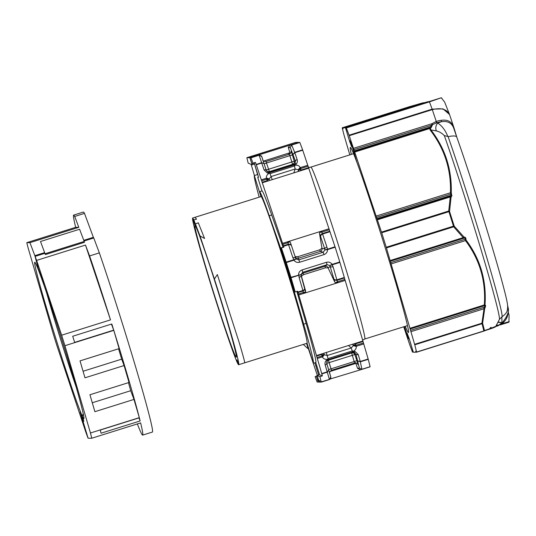 <?xml version="1.0" encoding="UTF-8"?>
<svg xmlns="http://www.w3.org/2000/svg" width="536" height="536" viewBox="0 0 536 536"><rect width="100%" height="100%" fill="white"/><g stroke="black" fill="none" stroke-linecap="round" stroke-linejoin="round"><path stroke-width="0.8" d="M310.512 167.205L353.586 153.698L310.753 167.138M309.326 167.339L308.388 167.252M308.187 348.119L316.81 373.887A131.434 4.355 72.6 0 0 317.386 375.455M355.422 363.401L354.986 363.669L355.656 362.39M354.51 363.401A1.025 1.025 48.4 0 0 354.51 363.395L354.557 363.803A1.025 1.025 48.4 0 0 354.51 363.401L355.053 362.906M261.005 196.598L192.659 218.045L195.037 225.623A68.916 2.285 72.6 0 1 217.931 291.048A68.916 2.285 72.6 0 1 236.275 357.144A68.916 2.285 72.6 0 1 236.255 357.144L236.255 357.144A68.916 2.285 72.6 0 1 213.355 291.725A68.916 2.285 72.6 0 1 195.01 225.629A68.916 2.285 72.6 0 1 195.037 225.623L192.659 218.045L193.804 219.82L200.008 235.914L214.4 279.008C228.182 321.982 240.651 366.075 238.627 364.728A76.862 2.546 72.6 0 1 212.973 291.383A76.862 2.546 72.6 0 1 192.632 218.052A76.862 2.546 72.6 0 1 192.659 218.045L260.583 196.732A76.862 2.546 -107.4 0 0 260.556 196.739L192.632 218.052M214.4 279.008L217.341 274.586L238.902 341.6C243.083 355.549 245.006 362.624 244.671 362.825L238.627 364.728L236.972 359.83M260.891 196.471L254.345 175.574L256.938 174.723M308.528 348.018L308.039 348.166M237.736 362.276L236.952 359.837M254.345 175.574A90.477 3.002 -107.4 0 0 259.169 197.174M251.156 164.398A131.434 4.355 72.6 0 0 251.163 164.411L254.412 175.553M318.639 375.059L314.853 362.832M256.938 174.716L257.615 174.716L254.567 164.036L252.128 164.8L249.903 157.711L246.855 157.705L295.718 142.375L298.766 142.382L249.903 157.711M238.627 364.728L237.723 362.282M306.552 343.415L308.079 348.306L307.664 348.433L303.276 344.407M303.316 344.434L307.664 348.433M317.212 375.729L315.114 376.674A131.434 4.355 -107.4 0 0 317.138 382.021L320.233 382.135L319.925 381.156L317.895 381.15L316.253 376.031M295.718 142.375L246.875 157.812A131.434 4.355 -107.4 0 0 248.202 163.158L252.128 164.8M362.678 340.246L363.508 339.583M330.357 378.959L361.921 369.378L359.375 368.065L361.947 369.364L370.095 366.698A131.434 4.355 -107.4 0 0 368.252 359.328L363.448 342.946L355.931 345.305L356.239 346.283L353.231 345.713L351.261 347.978L327.188 355.529L328.454 360.212L352.889 352.541L352.829 351.857L354.229 352.494A2.05 0.65 -76.4 0 0 355.053 351.475L353.325 351.288C355.562 349.887 356.534 348.219 356.239 346.283L363.756 343.924M289.48 152.988L290.257 153.698L288.971 153.015L263.625 161.075M288.536 153.524L288.817 154.375M354.986 363.669L330.055 371.495M362.631 340.085L364.775 339.007A90.081 2.988 72.6 0 0 340.936 253.059A90.081 2.988 72.6 0 0 310.867 167.105L308.515 167.607M315.764 362.544L319.59 374.765L317.151 375.528L318.759 380.667L319.771 380.667L320.3 382.135L329.419 379.461L327.188 371.857L328.736 370.108L327.288 372.185L321.835 373.894L317.024 357.512L298.766 294.974L303.718 293.42L303.41 292.442L305.567 292.107L301.071 275.484A2.559 1.306 163.7 0 1 299.075 277.427L302.887 290.478L297.909 292.046L297.648 291.162L295.209 291.932L291.055 277.728L298.666 275.343L298.532 274.914C298.632 272.462 299.818 270.801 302.096 269.93L302.753 272.295L327.081 264.663L329.828 265.508L332.179 264.355L332.313 264.784L339.918 262.399L339.791 261.97A131.434 4.355 -107.4 0 0 335.168 247.23L329.801 231.23L322.404 233.549L322.592 234.038L329.988 231.72M298.766 294.974L297.909 292.046M317.332 358.49L322.404 356.896L322.257 356.407L322.103 355.917L317.024 357.512M335.168 247.23L327.563 249.615L326.927 247.103A2.559 1.26 161.5 0 0 324.783 249.039L324.957 249.964L327.181 249.22L327.563 249.615C327.469 252.067 326.283 253.729 324.012 254.6L299.684 262.231C297.319 262.814 295.39 262.131 293.916 260.174L293.775 259.739L286.164 262.131L281.42 247.927L283.859 247.163L261.648 180.806L266.727 179.218L266.419 178.24L269.253 178.81L271.095 176.545L272.221 179.66M261.648 180.806L256.188 164.425L261.642 162.71L259.089 155.152L261.648 156.452L259.156 155.252L250.969 157.819A131.434 4.355 -107.4 0 1 252.999 163.172L255.438 162.401L254.299 163.044L257.87 174.756L258.459 177.336L257.722 177.336L258.459 177.101M282.894 244.322L287.845 242.775L287.698 242.285L287.537 241.796L282.586 243.351M293.815 172.887L295.169 168.987L298.096 169.758L300.247 167.627L300.555 168.606L308.073 166.24L302.606 149.859A131.434 4.355 -107.4 0 0 299.832 142.489L298.84 142.382L289.762 145.229L288.408 147.762L290.157 153.765M283.564 246.279L288.522 244.724L287.571 241.783L321.58 231.11L321.868 232.095L329.312 229.763L308.562 167.708L301.165 170.033L301.353 170.522L308.749 168.197M322.357 233.562L322.558 234.044C321.191 234.641 320.541 235.492 320.615 236.59C320.394 235.23 320.977 234.225 322.357 233.562L321.607 231.103L319.677 232.416L321.868 232.095M345.184 280.415L344.876 279.437L337.486 281.755L337.787 282.733L345.184 280.415L362.899 340.99L355.502 343.308L355.576 343.817L355.502 343.308M307.041 343.268L313.319 363.308A89.927 2.982 -107.4 0 0 313.352 363.301A89.927 2.982 -107.4 0 0 303.671 324.159L294.331 291.932L280.542 247.927L269.253 215.774A89.927 2.982 -107.4 0 0 259.538 191.694L261.983 190.923L257.722 177.336M259.538 191.694L261.039 196.471M195.553 223.927L198.287 222.782L204.571 238.473L200.008 235.914M195.044 217.301L196.538 219.17L193.804 219.82M281.42 247.927L283.859 247.163M281.166 247.927L295.209 291.932M298.458 293.996L303.41 292.442L302.981 290.981L298.029 292.535L302.981 290.981L302.86 290.492L303.423 290.8M321.426 354.001L321.553 354.49L316.595 356.045L321.6 354.477L321.426 354.001L316.475 355.556M321.459 353.995L355.469 343.321M302.096 269.93L326.424 262.298L327.081 264.663L324.977 266.271C326.478 265.957 327.536 266.499 328.166 267.9L330.203 266.345A2.559 1.306 -16.3 0 0 333.084 266.754L332.092 264.891L329.828 265.508L333.841 278.794C334.417 279.765 335.435 280.1 336.903 279.805L337.787 282.733M328.3 268.308L334.759 282.077L335.442 282.733L337.76 282.74L303.751 293.413L303.463 292.428M303.718 293.42L305.567 292.107M322.86 353.552L321.553 354.49L322.531 355.743L322.103 355.917M352.949 352.527L352.889 352.541A2.559 2.559 -105.9 0 1 354.229 352.494L355.931 354.216L354.832 354.531L356.902 360.688L330.967 368.855L328.601 369.572L326.779 363.328L326.839 361.72L326.705 363.113L327.322 360.936A2.05 0.536 -137.8 0 1 326.169 360.534C325.091 361.76 324.756 363.22 325.164 364.916L327.195 371.857L321.741 373.565M323.101 356.52L322.531 355.743L324.394 354.758L322.404 356.896C323.148 358.664 324.85 359.488 327.509 359.381L328.2 358.497L352.266 350.939L351.261 347.978L348.46 345.519M319.59 374.765L322.35 375.917L319.905 376.681L317.151 375.528M296.85 291.416L306.116 323.396A89.927 2.982 72.6 0 1 315.791 362.537L313.352 363.301M294.331 291.932L294.901 291.752M280.542 247.927L283.041 247.337M261.983 190.923A89.927 2.982 72.6 0 1 271.698 215.01L282.988 247.156M263.009 160.344L261.608 156.17L259.055 154.864L249.977 157.711L251.853 163.815L254.299 163.044M251.853 163.815L252.999 163.172M261.535 155.983L264.007 163.567L261.635 162.71L264.074 169.979L267.417 173.048L269.179 173.235C266.962 174.636 266.044 176.304 266.419 178.24L261.347 179.828M266.727 179.218L267.183 179.111L267.096 180.719L268.737 180.753M262.325 182.763L267.276 181.208L267.096 180.719L262.144 182.274M299.684 262.231L298.854 259.86L296.1 259.022L295.651 258.185L290.391 242.446L289.802 241.79L287.537 241.796M299.55 167.996L301.353 170.522M301.319 170.528L267.31 181.202L267.142 180.706M308.073 166.24L308.562 167.708M329.312 229.763L329.801 231.23M344.876 279.437L344.447 277.97L337.057 280.288L344.454 277.97L339.918 262.399M352.413 344.28L353.09 344.869A2.559 0.583 -17.7 0 0 355.763 344.588L355.623 343.797L363.019 341.479L362.899 340.99M354.001 343.777L355.569 343.817L363.019 341.479L363.448 342.946M286.164 262.131L286.304 262.56A131.434 4.355 -107.4 0 1 290.927 277.3L291.055 277.728M303.416 290.793L303.034 290.961C304.421 290.304 304.984 289.293 304.709 287.933C304.924 289.005 304.314 289.855 302.887 290.478M326.337 352.46L327.188 355.529L324.394 354.758L324.025 353.988A2.559 0.583 163.7 0 1 321.821 355.234M329.406 379.468L330.779 377.043L326.766 363.368A2.05 1.045 163.7 0 1 325.164 364.916M326.705 363.113L327.322 360.936L328.454 360.212A2.559 2.559 24.7 0 0 327.335 360.922L327.932 359.844L327.509 359.381L326.169 360.534M329.419 379.568L321.252 382.135L329.446 379.562L330.766 378.195L329.446 379.562M321.232 382.034A131.434 4.355 -107.4 0 0 319.905 376.681M249.977 157.711L259.055 154.864L249.977 157.711M270.01 173.637L271.095 176.545L295.169 168.987L294.251 164.941L294.318 166.026L270.245 173.577L269.179 173.235L269.26 172.605L268.121 172.029A2.05 0.516 103.3 0 0 267.417 173.048M307.765 165.269L300.247 167.627C299.43 165.859 297.674 165.028 294.988 165.135A2.05 0.415 54.4 0 0 294.525 164.673L295.028 163.587A2.05 0.63 41.3 0 1 296.301 163.983C297.346 162.756 297.627 161.296 297.145 159.601A2.05 1.005 161.5 0 0 295.43 161.155L295.028 163.587A2.559 2.553 -91.6 0 1 293.896 164.311L292.555 164.351L269.387 171.62L269.467 171.976A2.559 2.559 -12.7 0 1 268.121 172.029L266.265 170.307A2.05 1.005 161.5 0 0 264.074 169.979M266.881 179.935A2.559 0.529 161.5 0 1 269.394 179.647L269.253 178.81L267.183 179.111L267.196 178.146M289.802 241.79L287.892 242.754M283.383 245.79L288.388 244.222C289.896 244.014 290.927 244.517 291.49 245.729L290.391 242.446M288.549 244.718L292.917 257.776A2.559 1.26 161.5 0 1 295.651 258.185L291.49 245.729C290.867 244.751 289.882 244.416 288.549 244.718L288.388 244.222M299.785 142.382L291.618 144.948L290.251 147.48L291.618 144.948L289.762 145.229L298.84 142.382M299.832 142.489L291.664 145.048L294.827 152.66L293.179 154.415L294.713 152.331L302.606 149.859M326.424 262.298C328.789 261.709 330.712 262.399 332.179 264.355L339.791 261.97M368.252 359.328L360.36 361.807L357.901 360.956L360.266 361.478L361.921 369.378L370.115 366.805M291.075 151.976L291.008 151.567A2.559 2.245 170.9 0 1 291.075 151.815M289.273 154.422L289.882 155.661L292.428 154.944L294.244 161.189L295.43 161.155L290.251 147.48L288.408 147.762L290.164 153.765M261.642 162.71L264.007 163.567L266.265 170.307L264.121 163.828L266.466 163.011L266.117 161.691M327.965 358.584L327.932 359.844M321.835 373.894A131.434 4.355 72.6 0 1 322.35 375.917M255.438 162.401A131.434 4.355 72.6 0 1 256.188 164.425M294.525 164.673L294.251 164.941L293.896 164.311L269.467 171.976L269.642 172.666L269.26 172.605M360.092 369.652L357.539 368.346L355.703 362.872L357.539 368.346L359.375 368.065L355.931 354.216A2.05 1.045 -16.3 0 0 358.236 354.537L355.053 351.475M294.72 152.331L294.834 152.66L302.719 150.187M296.301 163.983L294.545 165.939M292.917 257.776L293.989 259.638L296.1 259.022L293.916 260.174L286.304 262.56M324.012 254.6L323.181 252.228L298.854 259.86L298.391 258.252C296.89 258.566 295.825 258.024 295.202 256.623L295.061 256.215M327.168 249.655L324.957 249.964L323.181 252.228L320.307 251.377C321.721 250.774 322.283 249.722 321.995 248.215L324.783 249.039L319.476 233.321L321.875 247.8M290.927 277.3L300.971 274.566L302.753 272.295L303.061 273.146C301.647 273.749 301.085 274.8 301.373 276.308L301.493 276.723M334.759 282.077L333.841 278.794C334.591 280.06 335.65 280.569 337.003 280.301L333.084 266.754M352.507 350.886L352.561 351.958L352.266 350.939L353.325 351.288A2.05 0.429 90.5 0 1 353.204 351.918M360.36 361.807L358.236 354.537M305.667 291.202L300.971 274.566L298.9 275.303L299.075 277.427M330.839 377.331L330.766 378.195M329.734 373.304L330.739 376.754M326.699 362.899L326.813 363.314L326.699 362.899M300.83 169.282A2.559 0.529 162.9 0 0 298.452 170.528L298.096 169.758L300.555 168.606M299.832 170.997L301.118 170.046M319.677 232.416L319.476 233.321M335.442 282.733L337.432 281.769M355.931 345.305L355.475 345.412L355.763 344.588M355.455 346.37L355.475 345.412L353.231 345.713L352.862 344.139M327.871 267.866L325.385 267.833L303.47 274.713L301.527 276.134M326.839 361.726L326.779 363.328L329.151 362.611L331.429 370.095M295.423 256.657L297.822 256.684L319.737 249.81L321.768 248.389M354.577 362.825L352.326 355.341L354.832 354.531C354.39 353.224 353.325 352.681 351.643 352.896M261.246 196.685A76.862 2.546 72.6 0 1 287.222 271.524A76.862 2.546 72.6 0 1 307.061 343.254L244.684 362.825M500.041 324.97L508.932 322.183L509.086 315.101L508.262 312.28M356.514 160.981L356.835 162.14A96.996 3.216 -107.4 0 0 355.978 159.849A96.996 3.216 -107.4 0 0 350.37 147.454A96.996 3.216 -107.4 0 0 351.308 154.408A96.996 3.216 72.6 0 1 350.383 147.447M349.807 154.877L344.058 135.193A131.434 4.355 72.6 0 1 342.243 127.943L342.739 127.789L343.127 128.767L342.893 127.789L345.499 127.796L349.767 141.779L351.696 146.817L350.216 141.343L352.661 147.963L356.494 160.988M405.243 326.31A96.996 3.216 -107.4 0 0 408.452 332.548A96.996 3.216 -107.4 0 0 390.751 265.849A96.996 3.216 -107.4 0 0 356.929 162.408L351.931 145.712L350.095 140.921L351.395 146L348.44 137.591L345.599 127.796L346.35 127.95A131.434 4.355 72.6 0 1 349.077 135.206L381.699 232.758A131.434 4.355 72.6 0 1 386.248 247.264L414.764 344.809A131.434 4.355 72.6 0 1 416.579 352.058L416.083 352.212L415.695 351.234L415.929 352.212L413.323 352.206L409.055 338.229L407.125 333.191L408.425 338.27L404.412 326.565L408.553 338.692L407.253 333.613L410.382 342.41L413.223 352.206L412.472 352.052A131.434 4.355 72.6 0 1 409.745 344.795L403.715 326.786M509.2 321.567L501.709 323.918M342.216 127.789L409.511 106.671L342.216 127.789M415.943 105.043L342.739 127.789M425.296 102.604L417.296 104.446L417.497 105.009M342.893 127.789L417.296 104.446L342.893 127.789M345.499 127.796L429.483 101.471M430.622 101.116L425.169 102.584M409.531 106.664L415.728 104.889A1.025 0.958 74.1 0 0 415.708 104.895L409.531 106.664M415.996 104.855A1.025 0.958 74.1 0 0 415.735 104.889L416.452 104.902M417.356 104.426A1.025 0.965 74.3 0 0 417.323 104.433L417.323 104.433A1.025 0.965 74.3 0 0 417.296 104.446L417.323 104.433C421.865 103.019 424.606 102.416 425.55 102.624M436.09 121.478L436.492 122.811L437.805 123.059L441.403 121.712A14.345 7.042 161.5 0 0 436.666 122.757L432.599 124.613L431.165 127.648A1.025 0.677 -137.7 0 0 430.234 127.045L431.775 125.203L431.895 123.729L436.264 121.424L432.15 109.143A131.434 4.355 -107.4 0 0 430.73 105.331A131.434 4.355 -107.4 0 0 429.416 101.887L441.296 97.766L444.699 102.215L449.537 114.51L443.051 108.875L432.15 109.143L349.077 135.206M413.269 107.086L413.149 106.597L441.296 97.766L441.818 98.128M408.459 332.548A96.996 3.216 72.6 0 1 405.256 326.303M507.592 305.312L507.934 306.981A1.025 0.972 168.3 0 0 507.907 306.88C508.517 308.843 509.508 317.305 502.614 323.215L501.736 323.168L502.118 322.86C507.592 316.072 509.522 310.927 507.92 307.43L507.605 305.446M501.917 316.856L501.87 322.94A6.151 1.903 28.6 0 0 497.931 322.23M448.103 136.64A109.954 3.645 72.6 0 1 484.698 250.567A109.954 3.645 72.6 0 1 501.977 316.836L499.418 319.376A111.662 3.705 -107.4 0 0 481.207 250.212A111.662 3.705 -107.4 0 0 444.324 135.595C441.885 133.142 439.272 131.595 436.485 130.952A5.126 3.35 -79.3 0 1 437.805 123.059C442.113 125.98 445.45 130.449 447.808 136.459L448.103 136.64C453.563 135.581 456.464 135.789 456.826 137.283L453.65 127.99C451.62 122.871 447.54 120.781 441.403 121.712L441.336 120.299C447.922 119.421 452.103 121.84 453.892 127.561L456.183 135.166M345.599 127.796L413.149 106.597L345.599 127.796M436.485 130.952L430.904 129.88A1.025 0.469 142.7 0 0 430.234 130.121L429.477 128.01L354.537 151.527M431.165 127.648L430.328 128.6L430.904 129.88C445.182 148.445 451.962 169.45 451.245 192.9L451.902 195.908A1.025 0.724 -142.1 0 0 450.977 195.399L450.448 192.766L376.131 216.082M451.902 195.908L451.064 197.101A1.025 0.489 -176.5 0 0 450.267 196.947L450.227 196.364L377.19 219.278M451.064 197.101L449.557 211.479L454.22 226.152A1.025 0.489 136 0 1 453.67 226.815L448.712 211.017L381.491 232.108M454.22 226.152L464.129 237.18C465.409 237.039 466.019 237.837 465.965 239.585L466.045 240.041A1.025 0.509 143.3 0 1 465.469 240.61L465.121 239.277C465.275 238.259 464.792 237.917 463.687 238.252L463.178 237.629L390.134 260.55M466.045 240.041C480.316 258.995 486.641 280.569 485.013 304.763L485.134 304.991C485.81 305.373 485.73 306.391 484.892 308.033L484.712 308.575A1.025 0.482 -174.6 0 1 484.021 308.749L483.928 307.336C484.892 306.478 485.107 305.922 484.571 305.661L484.323 304.957L409.94 328.293M484.712 308.575L482.608 323.255L484.49 330.524A1.025 0.951 71.1 0 1 483.901 331.101L481.911 323.201L414.63 344.313M484.49 330.524L489.649 328.769A1.025 0.978 70.7 0 1 489.053 329.318L416.579 352.058M416.606 352.212L483.894 331.101L416.606 352.212M489.649 328.769L490.52 327.697C491.097 327 491.237 327.141 490.943 328.112L490.929 328.327A1.025 0.985 70.5 0 1 490.333 328.87L490.105 328.307M499.418 319.376L495.706 326.498C495.76 326.873 493.978 327.657 490.373 328.856L489.341 329.178L490.333 328.87L490.252 328.26A1.025 0.523 -161 0 0 490.943 328.112M490.929 328.327L495.304 326.504M453.711 126.978L453.892 127.561A1.025 0.429 -16.5 0 0 453.892 127.561L449.63 114.778M349.251 135.695L432.318 109.632C441.456 107.441 447.265 109.284 449.744 115.16M507.92 307.43A1.025 0.972 168.3 0 0 507.934 306.981C508.316 307.765 508.383 309.888 508.128 313.352C507.297 316.347 507.404 318.732 502.607 323.215L495.606 326.652M453.65 127.99A1.025 0.429 -16.5 0 0 453.898 127.581L456.786 137.136C469.362 172.284 491.867 243.987 501.663 280.14C506.138 296.776 507.371 302.331 507.646 305.969L507.619 308.468C506.935 310.116 508.43 312.12 501.977 316.836M444.324 135.595L447.808 136.459M432.599 124.613L431.895 123.729L353.479 148.331M432.237 125.109A1.025 0.395 177.3 0 1 431.775 125.203L353.887 149.644M430.381 128.426A1.025 0.757 -146.9 0 0 429.477 128.01L430.234 127.045L354.289 150.877M430.328 128.6A1.025 0.503 170.6 0 0 429.564 128.58L354.725 152.063M451.245 192.9A1.025 0.489 -178.4 0 0 450.448 192.766C451.238 169.544 444.505 148.66 430.234 130.121M451.446 193.322A1.025 0.375 131.5 0 1 450.923 194.059L376.547 217.395M451.151 196.873A1.025 0.717 -141.9 0 0 450.227 196.364L450.977 195.399L376.949 218.628M449.537 211.244A1.025 0.476 -171.1 0 0 448.712 211.017L450.267 196.947L377.377 219.814M463.747 237.039A1.025 0.503 141.6 0 1 463.178 237.629L453.67 226.815L386.443 247.913M464.129 237.18A1.025 0.757 79.3 0 1 463.687 238.252L390.322 261.267M465.965 239.585A1.025 0.355 -166.5 0 0 465.121 239.277L390.717 262.627M485.013 304.763A1.025 0.489 -176.3 0 1 484.323 304.957C486.005 280.938 479.72 259.491 465.469 240.61L391.126 263.933M485.134 304.991A1.025 0.905 84.2 0 1 484.571 305.661L410.127 329.017M484.892 308.033L483.928 307.336L410.522 330.37M482.614 323.074A1.025 0.462 -169.1 0 1 481.911 323.201L484.021 308.749L410.931 331.677M483.894 331.101L489.67 328.863A1.025 0.717 38.1 0 1 489.67 328.863A1.025 0.717 38.1 0 1 489.529 328.99M489.77 328.662A1.025 0.717 38.1 0 1 489.676 328.863L490.427 327.898A1.025 0.724 37.9 0 1 490.259 328.039M497.81 322.464A6.151 1.91 28.6 0 1 501.736 323.168L497.254 326.055A6.151 3.886 50.4 0 0 495.847 326.223M498.969 325.198A6.151 3.337 30 0 0 496.215 325.513M83.274 413.872L82.169 415.882L83.489 420.123M76.166 387.019A77.827 2.58 72.6 0 1 46.532 292.576M82.169 415.882A81.988 2.72 72.6 0 1 52.91 329.111A81.988 2.72 72.6 0 1 34.833 262.238A81.988 2.72 72.6 0 1 43.838 284.79L43.898 284.81M43.838 284.79L43.027 281.661A87.623 2.908 -107.4 0 0 38.203 268.288L35.108 256.375L44.883 253.314L44.622 252.617L34.853 255.685L29.949 242.661L78.812 227.331L74.712 216.45L84.487 213.382L93.619 238.018M84.487 213.382A115.294 3.826 -107.4 0 0 83.402 212.042L73.626 215.11A115.294 3.826 -107.4 0 0 75.663 227.324L78.812 227.331M44.622 252.617L40.508 241.501L45.359 254.573L84.454 242.312L84.206 241.461L45.111 253.729M83.777 240.336L93.485 237.287M29.949 242.661L26.8 242.654L75.663 227.324M26.8 242.654A115.294 3.826 -107.4 0 0 28.113 247.9L53.633 335.194A115.294 3.826 -107.4 0 0 56.923 345.687L86.115 432.981A115.294 3.826 -107.4 0 0 88.005 438.019L88.038 438.006M74.712 216.45A115.294 3.826 -107.4 0 0 73.626 215.11M34.853 255.685L38.331 268.63M83.455 420.13A86.598 2.874 -107.4 0 1 80.105 411.755L88.005 438.019M42.981 281.675A86.598 2.874 -107.4 0 0 38.27 268.643M84.038 241.026L93.746 237.977L99.354 252.885L89.586 255.947L85.485 245.066L36.622 260.396L35.108 256.375M45.359 254.573L44.883 253.314M137.35 423.929A115.294 3.826 -107.4 0 0 142.656 435.118L152.432 432.05A115.294 3.826 -107.4 0 0 136.231 368.929A115.294 3.826 -107.4 0 0 99.354 252.885M43.027 281.675L44.079 285.48A81.988 2.72 72.6 0 1 70.893 369.029A81.988 2.72 72.6 0 1 83.897 418.603A81.988 2.72 72.6 0 1 82.283 416.13L83.857 421.33A87.623 2.908 -107.4 0 1 80.541 413.095L88.112 438.227L91.763 438.234A115.294 3.826 -107.4 0 0 90.45 432.988L64.93 345.7A115.294 3.826 -107.4 0 0 61.64 335.208L110.503 319.878A115.294 3.826 -107.4 0 0 89.586 255.947M64.93 345.7L113.793 330.37A115.294 3.826 -107.4 0 1 139.313 417.658L133.98 399.421L94.885 411.682L89.934 394.744L129.029 382.483L124.077 365.545L84.983 377.813L80.032 360.875L119.126 348.608L113.793 330.37M90.45 432.988L139.313 417.658M91.763 438.234L140.626 422.904A115.294 3.826 -107.4 0 1 142.656 435.118M74.631 342.404L113.719 330.136A115.294 3.826 -107.4 0 0 111.796 323.992L72.708 336.253A115.294 3.826 -107.4 0 1 74.631 342.404M101.056 433.215L140.144 420.948A115.294 3.826 -107.4 0 0 139.347 417.785L100.252 430.046A115.294 3.826 -107.4 0 1 101.056 433.215M138.992 417.892L140.144 420.948M111.448 324.099L113.719 330.136M61.64 335.208L36.622 260.396M83.341 414.201L82.283 416.13M110.503 319.878L85.485 245.066M83.073 371.26L121.672 359.154L124.077 365.545M121.672 359.154A89.673 2.975 -107.4 0 0 118.556 348.789M92.279 402.771L130.704 390.711A89.673 2.975 -107.4 0 0 128.479 382.65M130.704 390.711L133.98 399.421M84.206 241.461L79.603 229.24L40.508 241.501M354.524 363.817L354.283 363.133L354.524 363.817M316.816 365.907L315.858 366.209M317.52 380.064L318.33 379.287M318.679 380.406L317.895 381.15M290.097 153.544L289.52 152.995M324.025 353.988L323.811 353.251L324.025 353.988M298.103 171.54L298.452 170.528L298.713 171.346M306.116 323.396L303.671 324.159M269.253 215.774L271.698 215.01M256.302 164.753L261.749 163.038M329.004 228.785L321.607 231.103M297.145 159.601L294.827 152.66M335.027 246.795L327.422 249.186M326.927 247.103L322.592 234.038M331.831 264.55L332.313 264.784M344.326 277.481L336.93 279.799M368.165 359.006L360.266 361.478M361.927 369.264L370.095 366.698M266.466 163.011L289.882 155.661L292.555 164.351C294.063 163.567 294.626 162.515 294.244 161.189L266.191 169.992C266.633 171.292 267.699 171.842 269.387 171.62L266.466 163.011M294.257 259.98L293.775 259.739M298.666 275.343L298.927 274.874M291.008 151.567C290.934 150.482 291.403 151.608 292.428 154.944M264.121 163.828L262.841 159.976C262.647 160.773 263.705 161.289 266.01 161.53L289.313 154.214M357.519 363.87L357.579 363.978C358.008 363.596 357.056 363.267 354.738 362.986L331.436 370.302C329.68 371.857 329.111 372.888 329.72 373.391L328.601 369.572M356.902 360.688C357.968 364.004 358.209 365.157 357.626 364.152M319.737 249.81L320.307 251.377L298.391 258.252L297.822 256.684M325.385 267.833L324.977 266.271L303.061 273.146L303.47 274.713M351.643 352.936L352.326 355.341L329.151 362.611L328.468 360.205M269.91 172.565L293.976 165.014M328.494 359.509L352.561 351.958M428.565 101.733L430.629 101.11M429.416 101.887L346.35 127.95M431.467 101.063L346.276 127.796M449.557 211.479L381.699 232.758M454.099 225.951L386.248 247.264M482.608 323.255A1.025 0.864 165.5 0 1 481.998 323.711L414.764 344.809M436.666 122.757L436.264 121.424A15.37 7.544 -18.5 0 1 441.336 120.299M484.43 330.491A1.025 0.918 166.4 0 1 483.82 330.96M353.579 153.691L310.846 167.105M407.514 325.593L364.775 339.007M288.335 147.105L288.408 147.762M321.6 354.477L321.962 354.323M291.088 151.882L291.075 151.789C291.664 151.789 291.075 152.599 289.313 154.221M352.889 352.541L328.454 360.212M508.932 322.183L500.034 324.97M424.68 102.678L427.695 101.726M441.302 97.766L413.142 106.597M497.267 326.149L502.607 323.215"/></g></svg>
